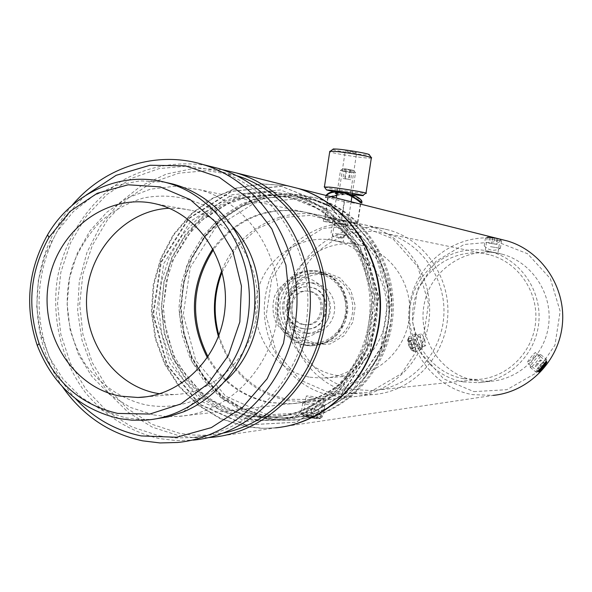 <?xml version="1.0" encoding="UTF-8"?>
<svg xmlns="http://www.w3.org/2000/svg" width="592" height="592" viewBox="0 0 592 592"><rect width="100%" height="100%" fill="white"/><g stroke="black" fill="none" stroke-linecap="round" stroke-linejoin="round"><path stroke-width="0.44" stroke-dasharray="2.96 2.22" d="M287.934 185.881L261.982 183.949L236.386 188.315L212.432 198.66L191.29 214.393L173.981 234.661L161.32 258.445L153.89 284.56L152.04 311.725L155.859 338.631L165.183 363.962L179.591 386.465L198.416 405.002L220.779 418.581L245.576 426.455L262.959 428.282L271.728 428.12L280.941 427.172M245.236 425.026L199.319 404.373L166.574 364.879L152.899 314.359L160.647 262.337L188.397 218.507L231.191 191.253L281.074 186.236L328.345 205.054L363.266 244.518L378.303 296.836L370.081 351.137L340.37 396.011L295.615 422.274L245.236 425.026M245.784 421.349L294.601 418.648L337.943 393.177L366.707 349.709L374.669 297.125L360.114 246.442L326.303 208.199L280.519 189.928L232.168 194.761L190.668 221.156L163.747 263.655L156.236 314.1L169.504 363.081L201.265 401.354L245.784 421.349M276.109 427.772L493.306 395.367L472.727 394.642C431.383 387.664 402.249 344.241 409.99 302.682C417.086 260.998 459.444 230.776 500.647 239.279M314.737 416.768C307.359 415.31 303.489 414.977 303.126 415.762L308.809 417.604C316.276 418.574 320.191 418.722 320.538 418.063L314.737 416.768M492.226 237.496L487.283 237.133L500.07 239.064L492.226 237.496M546.801 362.267L545.691 364.605M542.257 368.949L538.69 371.85M408.561 344.944C410.293 348.917 411.766 350.849 412.979 350.723L412.084 344.877C410.552 340.822 409.235 338.839 408.125 338.927L408.561 344.944M360.328 204.011L333.466 197.772L328.079 197.661L344.47 201.724L359.766 203.914M311.747 398.113L306.064 396.292C306.412 395.582 310.275 395.981 317.652 397.484L323.084 398.86C320.79 399.104 317.009 398.86 311.747 398.113M341.569 220.957L324.756 217.234C329.692 217.427 335.227 218.285 341.369 219.824L357.746 223.295L341.569 220.957L344.47 201.724M208.051 356.821C222.422 381.625 243.208 396.862 270.411 402.53L291.286 403.751C334.48 401.25 372.79 362.57 376.934 315.876C381.448 269.227 350.938 223.806 308.987 212.965C270.041 204.899 238.199 217.131 213.453 249.661M354.349 393.554L372.679 394.575C410.567 392.341 443.978 358.952 447.545 318.725C451.437 278.536 424.76 239.316 387.96 229.822C344.966 218.174 298.694 249.143 289.991 293.906C280.549 338.498 310.696 386.043 354.349 393.554M266.296 416.405L279.476 417.945L292.774 417.678C341.34 413.712 383.934 369.815 388.633 317.127C393.71 264.476 359.951 213.098 312.983 199.778L288.911 195.93L264.735 198.128L241.751 206.164L221.156 219.536L204.011 237.496L191.157 259.067L183.246 283.109L180.656 308.388L183.527 333.607L191.719 357.464L204.847 378.717L222.266 396.233L243.105 409.05L266.296 416.405M266.43 418.625L223.154 399.289L192.245 362.245L179.317 314.811L186.606 265.949L212.78 224.812L253.117 199.289L300.1 194.657L344.574 212.373L377.4 249.395L391.541 298.412L383.831 349.273L355.925 391.319L313.856 415.976L266.43 418.625M246.649 418.936L222.829 411.329L201.421 398.105L183.542 380.034L170.067 358.116L161.668 333.518L158.73 307.522L161.401 281.459L169.534 256.662L182.736 234.417L200.355 215.888L221.512 202.079L245.125 193.769L269.974 191.482L294.72 195.434C342.997 209.131 377.733 262.138 372.494 316.498C367.647 370.895 323.794 416.198 273.867 420.253L260.191 420.527L246.649 418.936M266.4 418.825L280.105 420.416L293.935 420.091C343.397 415.843 386.687 371.066 391.475 317.379C396.64 263.729 362.363 211.359 314.574 197.58L289.954 193.547L265.209 195.7L241.662 203.84L220.55 217.456L202.96 235.779L189.766 257.809L181.618 282.384L178.925 308.232L181.811 334.036L190.158 358.449L203.559 380.212L221.364 398.15L242.676 411.277L266.4 418.825M424.708 339.86L425.7 345.676C423.902 347.149 418.5 334.88 420.831 333.858L421.067 333.792C422.155 334.191 423.369 336.219 424.708 339.86M533.044 357.775L535.656 352.662C535.198 351.463 526.665 362.163 527.257 362.652L533.044 357.775M497.746 253.221L485.122 251.304C488.851 251.422 493.062 252.059 497.746 253.221M473.881 391.63L506.833 389.699L535.856 373.138L554.963 345.114L560.158 311.288L550.345 278.617L527.627 253.776L496.769 241.669L464.024 244.496L435.816 261.442L417.508 289.059L412.513 321.989L421.763 353.942L443.578 378.799L473.881 391.63M475.568 380.589L490.05 381.344C519.961 379.524 546.12 353.772 548.873 322.818C551.862 291.886 530.898 261.605 501.853 254.123C467.924 244.947 431.191 268.753 424.346 303.474C416.909 338.069 441.033 374.899 475.568 380.589M267.991 418.618L281.666 420.202L295.467 419.876C344.818 415.636 387.997 370.977 392.777 317.43C397.928 263.921 363.732 211.684 316.054 197.943L291.486 193.91L266.792 196.056L243.297 204.173L222.237 217.76L204.684 236.038L191.519 258.008L183.394 282.517L180.701 308.306L183.587 334.043L191.919 358.397L205.291 380.101L223.058 397.994L244.318 411.092L267.991 418.618M354.948 389.595L371.769 390.587C408.066 388.737 440.204 356.85 443.615 318.348C447.345 279.875 421.645 242.372 386.339 233.559C345.454 222.821 301.683 252.458 293.565 295.023C284.752 337.44 313.501 382.491 354.948 389.595M463.958 378.732L477.611 379.494C507.048 377.948 532.926 352.617 535.627 322.107C538.587 291.612 517.822 261.805 489.192 254.671C456.04 245.983 420.379 269.449 413.823 303.415C406.697 337.262 430.28 373.175 463.958 378.732M463.477 381.884L478.358 382.661C509.076 380.804 535.967 354.29 538.801 322.411C541.88 290.561 520.338 259.385 490.502 251.696C455.648 242.269 417.945 266.792 410.907 302.519C403.263 338.113 428.009 376.009 463.477 381.884M248.958 418.64L262.463 420.224L276.087 419.95C325.859 415.902 369.563 370.77 374.396 316.572C379.613 262.411 344.995 209.598 296.866 195.945L272.202 192.008L247.434 194.28L223.887 202.56L202.797 216.317L185.237 234.78L172.08 256.943L163.969 281.651L161.313 307.625L164.236 333.525L172.62 358.042L186.051 379.879L203.877 397.883L225.212 411.063L248.958 418.64M248.625 417.205L205.705 397.979L175.062 361.113L162.252 313.908L169.497 265.283L195.471 224.338L235.483 198.927L282.088 194.309L326.185 211.943L358.722 248.781L372.723 297.561L365.064 348.17L337.381 390.017L295.652 414.563L248.625 417.205M266.718 416.354L243.549 408.998L222.718 396.196L205.306 378.688L192.185 357.45L184.001 333.607L181.13 308.41L183.72 283.146L191.63 259.118L204.469 237.562L221.608 219.617L242.187 206.245L265.164 198.216L289.325 196.026L313.383 199.867C360.313 213.187 394.057 264.52 388.981 317.142C384.289 369.793 341.725 413.66 293.188 417.619L279.89 417.885L266.718 416.354M248.847 415.702L261.731 417.227L274.732 417.02C323.402 413.305 366.256 369.245 370.977 316.269C376.083 263.329 342.102 211.721 294.986 198.616L270.988 194.901L246.908 197.225L224.035 205.365L203.559 218.825L186.524 236.844L173.782 258.452L165.952 282.517L163.422 307.796L166.315 333L174.514 356.835L187.612 378.066L204.98 395.56L225.744 408.354L248.847 415.702M267.473 414.829L313.272 412.239L353.883 388.411L380.804 347.815L388.241 298.731L374.603 251.415L342.923 215.651L299.989 198.512L254.597 202.96L215.606 227.594L190.298 267.34L183.254 314.559L195.76 360.402L225.648 396.181L267.473 414.829M207.422 357.753C221.845 382.062 242.468 397.003 269.316 402.582L290.198 403.796C333.429 401.302 371.783 362.578 375.927 315.832C380.449 269.123 349.909 223.658 307.914 212.817C269.382 204.78 237.718 216.739 212.928 248.677M245.798 424.952L296.141 422.2L340.859 395.952L370.555 351.123L378.762 296.873L363.74 244.6L328.841 205.172L281.614 186.369L231.761 191.379L189.011 218.603L161.276 262.404L153.535 314.382L167.196 364.85L199.918 404.314L245.798 424.952M212.328 437.288L275.561 427.853L262.404 428.364L247.16 426.921L220.187 418.655L197.817 405.061L178.969 386.509L164.554 363.991L155.222 338.631L151.404 311.703L153.254 284.515L160.691 258.378L173.367 234.58L190.683 214.289L211.84 198.542L235.816 188.189L261.435 183.816L287.401 185.747M247.16 415.917L260.066 417.441L273.097 417.234C321.885 413.512 364.842 369.334 369.578 316.209C374.699 263.129 340.637 211.388 293.41 198.246L269.353 194.524L245.214 196.855L222.289 205.017L201.768 218.522L184.697 236.585L171.924 258.253L164.073 282.377L161.542 307.722L164.443 332.993L172.649 356.887L185.784 378.177L203.189 395.715L223.998 408.539L247.16 415.917M221.948 169.564L193.895 168.402L166.404 174.026L140.837 186.051L118.4 203.803L100.152 226.351L86.913 252.569L79.291 281.193L77.619 310.867L81.985 340.171L92.211 367.728L107.848 392.193L128.19 412.343L152.307 427.15L179.058 435.771L193.665 437.636L208.436 437.606M71.898 205.579C63.137 215.954 55.929 227.446 50.268 240.056C36.504 271.765 33.463 304.54 41.144 338.372C45.406 356.021 52.533 372.19 62.53 386.887M75.628 398.756C59.718 381.278 48.877 360.698 43.098 337.003C35.668 304.31 38.606 272.638 51.904 241.995C60.162 223.709 71.565 208.073 86.121 195.086M206.874 165.531C177.889 160.876 148.577 166.137 122.677 180.345C89.14 201.28 65.305 237.148 57.468 277.737C51.252 318.637 61.553 361.016 85.796 393.088C105.169 416.035 130.669 431.945 159.181 438.561L176.127 440.589L193.258 440.13L177.496 442.483M232.878 227.091L224.065 218.352L214.341 210.9C192.037 197.55 168.431 193.244 143.516 197.98C127.694 202.804 113.316 210.685 100.381 221.623C88.659 234.04 79.506 248.351 72.92 264.572C62.167 297.991 66.815 335.523 85.433 364.376C100.566 385.044 121.789 399.363 145.869 404.898C163.177 408.066 180.175 406.245 196.855 399.452C207.178 395.13 216.605 389.062 225.13 381.241M164.694 182.195L140.052 180.841L115.817 185.555L93.196 196.019L73.297 211.64L57.047 231.59L45.214 254.878L38.339 280.349L36.734 306.789L40.485 332.919L49.425 357.479L63.159 379.265L81.067 397.188L102.29 410.308L125.822 417.908L140.067 419.587L152.632 419.358M236.571 175.632L207.378 170.629L178.954 173.138L151.922 182.632L127.687 198.512L107.478 219.847L92.3 245.488L82.88 274.081L79.691 304.162L82.887 334.199L92.322 362.652L107.559 388.034L127.865 409.005L152.24 424.39L179.428 433.285L190.831 434.876L202.353 435.305L211.596 434.794L223.635 432.981M159.566 435.993L175.95 437.969L192.504 437.569C250.468 432.412 301.491 378.762 307.248 314.322C313.442 249.92 273.208 187.235 217.249 170.807L188.278 165.967L159.174 168.579L131.498 178.362L106.686 194.701L86.003 216.635L70.463 242.986L60.821 272.372L57.542 303.282L60.798 334.132L70.441 363.37L86.018 389.455L106.789 411.018L131.727 426.839L159.566 435.993M159.751 393.769L173.715 394.568C215.355 393.547 253.124 355.814 257.187 309.823C261.657 263.869 231.502 219.41 190.816 210.234L180.049 208.495L169.179 208.258M153.654 414.933L165.716 416.45L177.903 416.442C228.142 413.63 273.067 367.595 278.011 311.88C283.398 256.218 247.752 202.198 198.942 189.581L174.647 186.295L150.368 189.181L127.391 197.987L106.886 212.188L89.888 230.984L77.226 253.376L69.508 278.218L67.125 304.236L70.174 330.136L78.536 354.586L91.812 376.349L109.365 394.279L130.336 407.392L153.654 414.933M338.224 223.584L345.78 224.849L338.224 223.584M342.931 242.143L331.779 240.404L342.931 242.143M345.469 225.071L356.843 226.551C361.187 226.825 326.125 221.401 323.343 221.371L345.469 225.071M346.083 221.038L335.205 218.722C328.989 217.989 325.178 217.923 323.772 218.537C324.135 219.203 331.564 220.032 346.083 221.038M314.648 342.916L318.725 343.338L325.77 342.783L332.556 340.652L338.772 337.026L344.122 332.068L348.355 326.022L351.263 319.155L352.721 311.792L352.647 304.273L351.049 296.969L348.007 290.206L343.663 284.308L338.224 279.542L331.949 276.131L325.134 274.229C305.265 273.319 292.751 282.998 287.608 303.267C286.484 324.194 295.497 337.41 314.648 342.916M314.737 345.055L300.41 338.927L290.058 326.858L285.677 311.237L288.097 295.112L296.858 281.614L310.275 273.4L325.733 272.113L340.193 278.07L350.753 290.132L355.259 305.923L352.795 322.263L343.848 335.849L330.247 343.974L314.737 345.055M307.366 342.997C288.001 337.425 278.884 324.039 280.031 302.852C285.233 282.317 297.887 272.52 317.978 273.437L324.875 275.369L331.217 278.817L336.715 283.642L341.11 289.614L344.189 296.466L345.802 303.866L345.876 311.473L344.403 318.933L341.458 325.881L337.174 332.016L331.764 337.033L325.482 340.703L318.614 342.864L311.488 343.427L307.366 342.997M309.89 377.208L322.285 378.125C354.401 377.518 383.387 349.361 386.406 315.055C389.751 280.786 366.463 247.523 335.035 240.715C299.878 232.619 263.063 258.978 256.617 295.867C249.602 332.645 274.466 371.169 309.89 377.208M306.612 345.173L322.314 344.085L336.086 335.842L345.151 322.055L347.652 305.487L343.086 289.473L332.401 277.234L317.756 271.195L302.105 272.505L288.519 280.845L279.646 294.527L277.189 310.881L281.622 326.725L292.1 338.964L306.612 345.173M306.582 345.373L311.14 345.832C331.557 344.44 343.76 333.052 347.756 311.673C347.763 289.91 337.869 276.368 318.082 271.047C299.286 267.828 280.305 282.576 277.396 302.379C274.207 322.137 287.786 342.294 306.582 345.373M218.455 336.611C230.066 371.428 253.095 392.77 287.527 400.636L307.87 401.805C349.968 399.371 387.264 361.793 391.29 316.454C395.671 271.151 365.952 227.025 325.06 216.472C283.738 204.869 237.866 229.637 221.771 270.759M222.111 272.039L236.6 247.338L257.624 228.505L283.168 217.442L310.785 215.362L337.706 222.622L361.172 238.613L378.688 261.797L388.352 289.828L389.092 319.776L380.811 348.466L364.413 372.871L341.673 390.483L315.025 399.548L287.246 399.267C252.984 391.423 230.207 370.126 218.922 335.368M332.667 395.811C287.468 387.975 256.314 338.557 266.097 292.219C275.117 245.702 322.995 213.46 367.528 225.53C405.653 235.364 433.314 276.153 429.267 317.985C425.552 359.855 390.883 394.575 351.633 396.877L332.667 395.811M296.481 337.884C309.66 339.179 322.085 331.735 327.894 318.962C330.329 309.86 329.774 300.988 326.222 292.359C321.027 284.745 314.145 279.757 305.59 277.404C292.396 276.279 280.157 283.812 274.466 296.466C272.068 305.465 272.609 314.248 276.072 322.81C281.17 330.403 287.971 335.427 296.481 337.884M333.289 394.457L369.541 392.296L401.554 373.582L422.71 341.887L428.519 303.622L417.782 266.703L392.807 238.687L358.863 225.115L322.862 228.416L291.856 247.626L271.706 278.802L266.134 315.921L276.175 351.937L300.033 379.968L333.289 394.457M336.175 375.35L348.059 376.231C378.865 375.639 406.63 348.762 409.509 316.047C412.691 283.353 390.372 251.607 360.225 245.073C326.51 237.318 291.168 262.463 284.996 297.695C278.277 332.815 302.179 369.615 336.175 375.35M303.126 324.497L304.554 324.668C324.253 326.88 327.413 292.825 307.662 291.19C287.912 287.867 283.272 322.018 303.126 324.497M304.569 324.527L305.997 324.697C325.652 326.902 328.797 292.936 309.098 291.301C289.392 287.986 284.759 322.055 304.569 324.527M303.948 328.671L305.879 328.893C330.292 331.483 334.199 289.34 309.749 287.157C285.063 282.835 279.113 325.533 303.948 328.671M303.23 328.664L305.161 328.878C329.596 331.476 333.511 289.281 309.039 287.098C284.323 282.769 278.358 325.526 303.23 328.664M302.549 333.163L310.334 333.118L315.381 331.594L320.013 328.952L324.009 325.304L327.169 320.827L329.344 315.736L330.425 310.267L330.366 304.688L329.167 299.271L326.888 294.261L323.639 289.902L319.576 286.41L314.892 283.938L309.816 282.606L304.451 282.48L299.197 283.62L294.298 285.958L290.013 289.384L286.535 293.721L284.049 298.753L282.658 304.236L282.443 309.905L283.413 315.469L285.522 320.672L288.659 325.245L292.677 328.967L297.384 331.653L302.549 333.163M306.996 333.185L314.729 333.141L319.747 331.631L324.342 329.011L328.308 325.393L331.446 320.945L333.607 315.891L334.68 310.467L334.621 304.932L333.429 299.552L331.165 294.579L327.938 290.258L323.905 286.794L319.251 284.338L314.211 283.013L308.883 282.895L303.659 284.019L298.797 286.343L294.542 289.74L291.086 294.046L288.615 299.041L287.238 304.48L287.024 310.104L287.986 315.632L290.08 320.79L293.203 325.334L297.191 329.026L301.868 331.69L306.996 333.185M305.161 345.395L309.727 345.854C330.188 344.455 342.42 333.044 346.416 311.614C346.431 289.791 336.515 276.22 316.683 270.892C297.843 267.665 278.825 282.443 275.909 302.297C272.712 322.1 286.321 342.309 305.161 345.395M361.978 203.078L361.882 202.316C361.216 200.177 358.456 198.031 353.594 195.893L345.402 194.479L336.715 195.397M331.476 196.81L327.08 198.054L325.918 197.402L340.674 194.058L347.8 193.939L352.173 194.746L337.033 193.244M326.051 195.449L325.918 197.402L325.326 197.558L327.08 198.054M325.326 197.558L326.466 195.552M336.937 193.924L351.359 195.205L353.498 196.403L345.513 193.406M352.166 194.798L351.493 194.539M335.679 193.177L335.405 192.703C336.929 191.638 340.393 191.653 345.795 192.77M349.006 193.562L339.09 191.875L349.006 193.562M355.148 152.854L356.636 152.891C355.711 152.344 352.403 151.737 346.712 151.071L345.247 151.034C346.165 151.582 349.465 152.188 355.148 152.854M324.401 187.02C326.969 188.278 361.401 193.562 365.664 193.347L366.019 193.081M352.21 194.531L333.348 191.571M371.339 157.627L371.317 158.042C368.542 159.033 332.364 153.528 329.722 151.707M332.793 149.362C335.057 151.056 369.008 156.118 369.267 154.801M317.578 410.152L307.204 408.406L308.469 408.006L318.807 409.745L317.578 410.152L316.35 418.278L317.586 417.841L307.248 416.095L305.983 416.524L316.35 418.278M310.534 417.619L311.762 409.479M305.983 416.524L307.204 408.406M307.248 416.095L308.469 408.006M313.035 416.753L314.256 408.68M317.586 417.841L318.807 409.745M314.456 413.727C319.295 414.563 322.211 415.31 323.188 415.954L323.299 416.109C324.15 417.501 304.295 414.866 301.498 413.216L301.217 413.038C301.365 412.173 305.775 412.402 314.456 413.727M313.501 416.598C306.382 415.532 303.119 415.414 303.703 416.228C305.835 417.493 320.805 419.476 320.183 418.411C319.821 417.922 317.593 417.316 313.501 416.598M315.95 403.833L324.69 406.008C327.287 407.718 304.281 404.647 302.719 403.071L302.593 402.915C303.541 402.301 307.995 402.604 315.95 403.833M414.407 342.82L413.69 339.223L414.903 339.216L416.827 342.79L417.545 346.379L416.339 346.409L414.407 342.82L409.102 344.929L411.04 348.51L412.261 348.481L411.551 344.884L409.62 341.318L408.391 341.332L409.102 344.929M408.391 341.332L413.69 339.223M409.62 341.318L414.903 339.216M411.551 344.884L416.827 342.79M412.261 348.481L417.545 346.379M411.04 348.51L416.339 346.409M415.599 350.693L415.147 351.655L414.319 351.567C410.885 347.859 408.976 343.212 408.584 337.632L409.013 336.774C412.446 338.779 414.637 343.419 415.599 350.693M412.987 349.813C411.766 342.938 409.997 339.645 407.673 339.941C407.969 344.159 409.412 347.667 412.01 350.471L412.987 349.813M422.089 348.126L421.652 349.08C419.528 350.849 413.098 335.227 415.51 334.177L416.42 334.325C419.743 338.032 421.63 342.62 422.096 348.103L422.089 348.126M497.065 244.429L488.541 243.105L497.065 244.429L497.968 238.532L489.443 237.192L497.968 238.532M494.727 238.117L493.832 244.008M490.472 237.451L489.577 243.349M489.443 237.192L488.541 243.105M492.685 237.607L491.782 243.527M496.954 238.273L496.052 244.193M491.538 239.375L501.498 241.048L491.538 239.375M495.534 237.999L487.638 236.941L499.826 238.783M490.428 246.657L500.373 248.3L490.428 246.657M541.014 360.099L540.104 360.165L537.21 363.244L535.249 366.256L536.167 366.174L539.053 363.103L541.014 360.099L545.646 363.925M544.744 363.991L540.104 360.165M541.858 367.084L537.21 363.244M539.882 370.089L535.249 366.256M540.237 369.541L536.167 366.174M542.731 366.145L539.053 363.103M537.647 371.169C542.117 366.899 545.091 363.088 546.571 359.729L546.527 359.403C545.839 357.842 534.702 371.08 535.908 372.035L537.647 371.169M531.986 366.485C537.107 361.512 540.059 357.59 540.836 354.712L540.511 354.66C536.315 357.753 532.874 361.838 530.195 366.922L530.232 367.329L531.986 366.485M345.24 178.695L350.753 179.716L342.946 178.495L345.24 178.695L346.683 169.149L344.381 168.964L352.188 170.193L346.683 169.149M350.59 169.763L349.154 179.309M352.188 170.193L350.753 179.716M349.879 170.015L348.451 179.509M345.987 169.401L344.559 178.902M344.381 168.964L342.946 178.495M344.855 170.792L355.481 172.827C354.216 173.13 338.476 170.6 340.474 170.415L344.855 170.792M335.39 233.596L346.054 235.305L335.39 233.596M346.031 168.979L353.779 170.437C353.446 170.792 340.718 168.742 342.983 168.698L346.031 168.979M336.315 237.251L342.139 238.176L336.315 237.251M328.079 197.661L325.089 217.471M344.359 200.044L341.369 219.824M360.321 204.055L357.42 223.251M320.538 418.063L323.476 398.631M303.126 415.762L306.057 396.292M387.96 229.822L308.987 212.965M372.679 394.575L291.286 403.751M312.983 199.778L294.72 195.434M292.774 417.678L273.867 420.253M360.639 204.136L357.746 223.295M327.746 197.358L324.756 217.234M412.979 350.723L425.7 345.676M408.117 338.927L420.831 333.858M546.771 361.83L535.656 352.662M538.357 371.843L527.257 362.652M487.283 237.133L485.122 251.304M500.062 239.101L497.902 253.243M316.054 197.943L314.574 197.58M295.467 419.876L293.935 420.091M489.192 254.671L386.339 233.559M477.611 379.494L371.769 390.587M501.853 254.123L490.502 251.696M490.05 381.344L478.358 382.661M313.383 199.867L296.866 195.945M293.188 417.619L276.087 419.95M43.098 337.003L41.144 338.372M51.904 241.995L50.268 240.056M150.856 419.484L144.559 420.194M294.986 198.616L293.41 198.246M274.732 417.02L273.097 417.234M235.66 175.358L217.249 170.807M211.596 434.794L192.504 437.569M214.341 210.9L203.308 197.876M196.855 399.452L183.453 411.869M190.816 210.234L155.777 203.885M173.715 394.568L145.832 396.832M307.914 212.817L198.942 189.581M290.198 403.796L177.903 416.442M334.391 223.088L331.779 240.404M345.78 224.849L343.168 242.143M323.765 218.537L323.343 221.371M357.265 223.769L356.843 226.551M325.134 274.229L317.978 273.437M318.725 343.338L311.488 343.427M367.528 225.53L354.194 222.681M345.41 220.809L325.06 216.472M351.633 396.877L307.87 401.805M309.098 291.301L307.662 291.19M305.997 324.697L304.554 324.668M309.749 287.157L309.039 287.098M305.879 328.893L305.161 328.878M314.211 283.013L309.816 282.606M309.535 333.466L305.102 333.444M318.082 271.047L316.683 270.892M311.14 345.832L309.727 345.854M360.225 245.073L342.975 242.091M340.8 241.714L335.035 240.715M348.059 376.231L322.285 378.125M345.469 193.384L347.77 194.095M351.359 195.197L353.594 195.893M361.882 202.316L361.986 201.635M353.653 196.307L353.735 195.76M335.301 193.384L335.405 192.703M325.726 196.433L325.829 195.752M339.09 191.875L345.247 151.034M350.486 193.673L356.636 152.891M320.183 418.411L323.299 416.109M303.703 416.228L301.498 413.216M302.719 403.071L301.217 413.038M324.69 406.008L323.188 415.954M324.394 405.838C317.867 399.341 310.6 398.364 302.593 402.915M412.01 350.471L414.319 351.567M407.673 339.941L408.584 337.632M415.51 334.177L409.013 336.774M421.652 349.08L415.147 351.655M422.096 348.103C423.332 342.206 421.445 337.618 416.42 334.325M487.638 236.941L485.381 238.606M500.085 239.138L501.498 241.048M500.373 248.3L501.476 241.055M484.241 245.865L485.344 238.613M484.219 245.865C488.962 250.734 494.335 251.548 500.336 248.307M546.749 361.808L546.571 359.729M538.402 371.88L536.16 372.102M530.232 367.329L535.908 372.035M540.836 354.712L546.527 359.403M540.511 354.66C534.08 356.236 530.647 360.328 530.195 366.922M346.054 235.305L351.115 201.746M351.914 196.448L352.122 195.123M352.395 193.288L355.481 172.827M331.039 233.004L336.315 198.024M337.107 192.777L337.344 191.209M337.373 191.009L340.474 170.415M342.983 168.698L340.637 170.4M353.779 170.437L355.57 172.797M342.139 238.176C342.909 236.178 334.288 234.698 333.969 236.926M342.095 238.176L346.002 235.305M333.925 236.926L331.002 233.004"/><path stroke-width="0.89" d="M280.941 427.172C332.615 419.898 376.253 371.273 380.182 314.589C384.452 257.934 348.311 203.389 298.301 188.485L287.934 185.881M500.647 239.279L507.618 241.033C541.776 251.171 565.937 287.349 562.4 324.15C559.107 360.979 528.723 391.911 493.306 395.367M538.69 371.85L541.458 367.121C544.27 363.54 546.046 361.771 546.771 361.83L546.801 362.267M545.691 364.605L542.257 368.949M359.766 203.914L360.328 204.011M213.453 249.661C191.579 284.36 189.773 320.087 208.051 356.821M212.928 248.677C190.254 283.982 188.419 320.339 207.422 357.753M287.401 185.747L297.776 188.352C348.658 203.493 385.037 259.673 379.502 317.216C374.359 374.795 328.308 422.88 275.561 427.853M208.436 437.606L212.328 437.288C269.811 431.931 320.257 378.843 325.948 315.181C332.06 251.556 292.293 189.566 236.837 173.056L221.948 169.564M62.53 386.887C82.754 415.725 109.498 433.714 142.761 440.855L160.04 442.942L177.496 442.483C237.533 436.926 290.369 381.085 296.355 314.056C302.793 247.071 261.19 181.877 203.271 164.628C156.48 149.983 103.963 167.107 71.898 205.579M86.121 195.086L116.106 175.328L150.035 165.257L185.34 165.834L219.225 177.245L248.884 198.779L271.787 228.83L285.899 264.994L289.932 304.258L283.494 343.271L267.147 378.717L242.357 407.614L211.307 427.624L176.645 437.251L141.251 435.919C115.736 430.673 93.862 418.285 75.628 398.756M193.258 440.13C252.14 434.661 303.896 380.071 309.749 314.567C316.047 249.106 275.265 185.355 218.455 168.439L206.874 165.531M225.13 381.241C267.525 344.122 271.299 268.05 232.878 227.091M119.355 418.596L131.89 420.194L144.559 420.194C196.81 417.301 243.645 369.09 248.832 310.704C254.471 252.362 217.353 195.811 166.589 182.676C121.663 170.207 71.965 192.733 47.567 234.817C27.824 270.115 24.398 307.026 37.296 345.565C52.873 385.17 80.223 409.516 119.355 418.596M117.704 413.408C80.253 404.758 54.057 381.463 39.116 343.523C26.751 306.597 30.037 271.232 48.958 237.414L70.011 211.425L97.206 193.303L128.175 184.793L160.136 186.865L190.113 199.519L215.214 221.741L232.937 251.526L241.44 286.054L239.834 321.944L228.275 355.659L207.925 383.897L180.878 403.966L149.798 414.067L117.704 413.408M152.632 419.358L168.254 416.842L183.453 411.869C221.549 396.085 250.164 355.792 254.345 310.926C258.489 266.06 237.799 220.875 203.308 197.876C193.732 191.519 183.527 186.887 172.694 183.979L164.694 182.195M120.272 396.137L137.825 397.484C181.241 396.448 220.72 356.806 224.99 308.462C229.681 260.154 198.209 213.46 155.777 203.885C107.907 192.422 57.838 229.629 48.781 281.407C38.954 333.03 72.113 387.383 120.272 396.137M223.635 432.981C277.374 422.229 321.123 369.023 323.942 308.78C327.073 248.551 288.844 191.534 236.571 175.632M169.179 208.258C126.274 210.182 89.577 249.683 86.728 295.563C83.435 341.414 114.574 385.592 156.88 393.295L159.751 393.769M221.771 270.759C213.238 292.337 212.136 314.285 218.455 336.611M218.922 335.368C213.024 313.908 214.089 292.796 222.111 272.039M326.466 195.552C330.04 191.808 336.374 191.083 345.469 193.384C352.514 196.64 357.479 199.704 360.373 202.597L361.978 203.078L361.579 202.531C359.322 200.288 354.001 197.018 345.61 192.711C335.753 190.38 329.233 191.29 326.051 195.449M336.715 195.397L331.476 196.81M345.513 193.406C340.193 192.341 336.789 192.333 335.301 193.384L336.937 193.924M353.727 195.227L352.173 194.746L353.727 195.234C358.567 197.373 361.32 199.504 361.986 201.635L361.579 202.531L360.373 202.597M345.795 192.77L353.602 195.723L352.166 194.798M337.033 193.244L335.679 193.177M365.982 193.332C370.259 193.214 342.546 188.463 329.633 187.124L324.401 187.02M333.348 191.571L326.525 189.928L331.246 190.247C342.96 191.49 367.817 195.774 362.615 195.634L352.21 194.531M329.722 151.707L330.314 151.226L335.013 151.434C347.245 152.388 373.589 157.087 371.569 157.938M371.339 157.627L369.267 154.801C370.992 154.024 348.096 149.924 337.447 149.11L333.34 148.947L332.793 149.362M500.085 239.138L495.534 237.999M544.744 363.991L545.646 363.925L543.671 366.922L540.792 370L539.882 370.089L544.744 363.991M540.792 370L540.237 369.541M543.671 366.922L542.731 366.145M540.052 371.125L538.935 371.828C536.789 372.257 547.274 359.795 546.808 362.467L540.052 371.125M507.618 241.033L298.301 188.485M297.776 188.352L236.837 173.056M218.455 168.439L203.271 164.628M39.116 343.523L37.296 345.565M48.958 237.414L47.567 234.817M172.694 183.979L166.589 182.676M145.832 396.832L137.825 397.484M345.61 192.711L347.918 193.429M362.911 195.412L365.664 193.347M326.525 189.928L324.224 186.783M366.019 193.081L371.317 158.042M324.446 186.754L329.781 151.286M333.34 148.947L330.314 151.226M546.793 362.237L546.749 361.808M538.883 371.835L538.402 371.88M351.115 201.746L351.914 196.448M352.122 195.123L352.395 193.288M336.315 198.024L337.107 192.777"/></g></svg>

